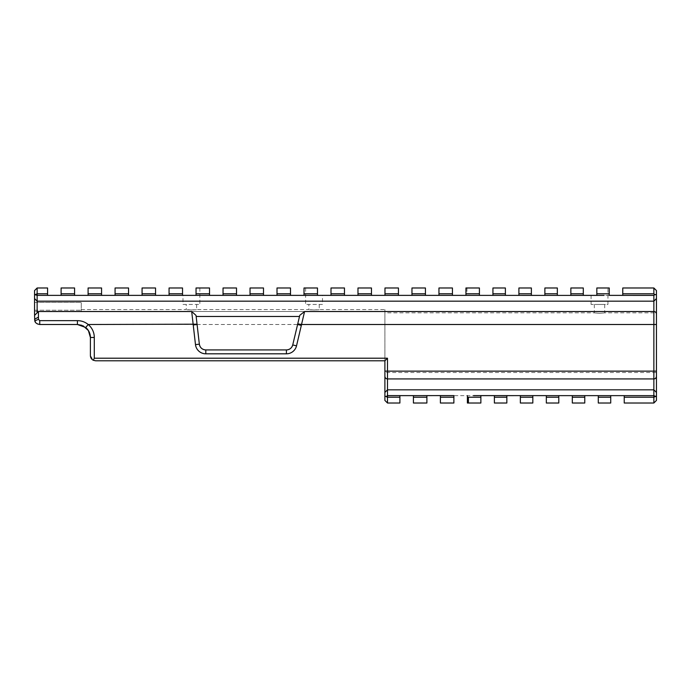 <?xml version="1.0" encoding="UTF-8"?>
<svg xmlns="http://www.w3.org/2000/svg" width="691" height="691" viewBox="0 0 691 691"><rect width="100%" height="100%" fill="white"/><g stroke="black" fill="none" stroke-linecap="round" stroke-linejoin="round"><path stroke-width="0.52" stroke-dasharray="3.46 2.59" d="M609.246 295.368L596.834 295.368L596.834 293.787L609.246 293.787L609.246 295.368L653.859 295.368L656.45 294.582L656.45 298.495M655.768 294.582L653.859 293.787L653.859 287.983L622.764 287.983L622.764 295.368M609.246 293.787L609.246 287.983L596.834 287.983L607.95 287.983L607.95 304.455L591.081 304.455L607.95 304.455M466.961 287.983L466.961 293.856L479.416 293.856L479.416 287.983L465.941 287.983L465.941 295.368L583.299 295.368L583.299 287.983L570.861 287.983L570.861 293.787L583.299 293.787M570.861 295.368L570.861 293.787M596.834 293.787L596.834 287.983L596.834 295.368L583.299 295.368M610.671 403.017L610.671 397.144L598.285 397.144L598.285 403.017L610.723 403.017L610.723 395.632L624.232 395.632L624.232 403.017L653.859 403.017L653.859 389.828L656.45 392.428L653.859 389.828L387.487 389.828L384.896 392.428L384.896 360.797L387.487 358.206L387.487 371.136L656.45 371.136L656.45 372.509L656.45 314.12C656.295 312.548 655.431 311.684 653.859 311.529A2.591 2.591 0 0 1 656.45 314.12C656.295 312.548 655.431 311.684 653.859 311.529L304.576 311.529L299.782 315.312L292.734 344.939M624.232 397.144L653.859 397.144L655.681 396.384L653.859 395.632L624.232 395.632M656.45 298.572L653.859 301.172L656.45 298.572L653.859 301.172L37.141 301.172L37.141 312.824L38.446 311.529L653.859 311.529L653.859 293.787L622.764 293.787M384.896 372.509L384.896 312.824L384.896 372.509L656.45 372.509L656.45 314.12M653.859 389.828L387.487 389.828L653.859 389.828L653.859 378.927A2.591 2.591 0 0 0 656.45 376.327C656.295 377.899 655.431 378.772 653.859 378.927L387.487 378.927L653.859 378.927A2.591 2.591 0 0 0 656.45 376.327M199.354 344.178L196.028 315.398L191.692 311.529L38.446 311.529L34.55 315.424L37.141 312.824M34.55 314.655L34.55 298.572L37.141 301.172L653.859 301.172L37.141 301.172L34.55 298.572L37.141 301.172L37.141 295.368L47.584 295.368L47.584 287.983L37.141 287.983L37.141 293.856L34.55 294.616L34.55 290.583L37.141 287.983M93.734 360.452L95.591 360.797C92.344 360.4 90.607 358.672 90.4 355.606L90.4 337.476A12.974 12.974 0 0 0 85.719 327.499L77.427 324.502L39.741 324.502C36.787 323.967 35.137 322.757 34.792 320.866L34.55 315.424L34.55 319.311L35.949 322.861L34.55 319.311L34.55 315.424L38.446 311.529L653.859 311.529L653.859 324.502L656.45 324.502M38.446 311.529L38.446 319.311L39.741 320.659L77.427 320.659C81.469 320.676 85.062 321.954 88.206 324.502A16.869 16.869 0 0 1 94.296 337.476L94.296 358.206L387.487 358.206M656.45 392.428L656.45 396.384L655.681 396.384M598.285 397.144L598.285 395.632L610.723 395.632M656.45 396.384L656.45 400.417L653.859 403.017M653.859 287.983L656.45 290.583L656.45 294.582M532.821 395.632L520.358 395.632L520.358 397.213L532.821 397.213L532.821 395.632L598.285 395.632M520.358 395.632L494.385 395.632L494.385 397.213L506.84 397.213L506.84 403.017L494.385 403.017L494.385 397.213M453.883 395.598L440.4 395.632L440.4 403.017L453.883 403.017L453.883 395.632L494.385 395.632M465.941 295.368L452.432 295.368L452.432 293.856L438.958 293.856L438.958 295.368L452.432 295.368M438.958 295.368L425.44 295.368L425.44 293.856L411.966 293.856L411.966 295.368L425.44 295.368M411.966 295.368L398.448 295.368L398.448 287.983L384.973 287.983L384.973 295.368L398.448 295.368M384.973 295.368L371.464 295.368L371.464 287.983L357.981 287.983L357.981 295.368L371.464 295.368M357.981 295.368L344.472 295.368L344.472 287.983L330.998 287.983L330.998 295.368L344.472 295.368M330.998 295.368L317.48 295.368L317.48 287.983L317.48 295.368L322.481 295.368L322.481 304.455L305.612 304.455L322.481 304.455M304.005 295.368L317.48 295.368L317.48 287.983L304.005 287.983L304.005 295.368L290.496 295.368L290.496 287.983L277.013 287.983L277.013 295.368L290.496 295.368M277.013 295.368L263.504 295.368L263.504 287.983L250.03 287.983L250.03 295.368L263.504 295.368M250.03 295.368L236.512 295.368L236.512 287.983L223.038 287.983L223.038 295.368L236.512 295.368M223.038 295.368L209.528 295.368L209.528 287.983L196.045 287.983L196.045 295.368L209.528 295.368M182.994 304.455L199.863 304.455L182.994 304.455L182.994 295.368L196.045 295.368L196.045 287.983L196.045 295.368L182.536 295.368L182.536 287.983L169.062 287.983L169.062 295.368L182.536 295.368M169.062 295.368L155.544 295.368L155.544 287.983L142.07 287.983L142.07 295.368L155.544 295.368M142.07 295.368L128.561 295.368L128.561 287.983L115.077 287.983L115.077 295.368L128.561 295.368M115.077 295.368L101.568 295.368L101.568 293.856L88.094 293.856L88.094 295.368L101.568 295.368M88.094 295.368L74.576 295.368L74.576 287.983L61.102 287.983L61.102 295.368L74.576 295.368M61.102 295.368L47.584 295.368M205.797 349.922L286.42 349.922M95.591 360.797L93.285 360.253L94.296 358.206M94.296 337.476L90.4 337.476L90.4 355.606C90.486 357.696 91.445 359.251 93.285 360.253M83.205 325.867L81.961 325.323L83.205 325.867M37.366 323.932L36.39 323.276L37.366 323.932M81.262 311.365L34.55 311.365L81.262 311.365L81.262 302.442L34.55 302.442L34.55 310.233L34.55 302.442L81.262 302.442L81.262 311.365M90.4 355.606L93.535 360.374M384.896 360.797L384.896 309.585L384.896 360.797M314.051 309.991L308.86 309.585C308.54 310.026 319.553 310.026 319.233 309.585L314.051 309.991M191.424 309.991L186.233 309.585C185.922 310.026 196.935 310.026 196.615 309.585L191.424 309.991M384.896 371.136L387.487 371.136L387.487 378.927A2.591 2.591 0 0 1 384.896 376.327C385.051 377.899 385.915 378.772 387.487 378.927L387.487 389.828L384.896 392.428L387.487 389.828L387.487 395.632L385.578 396.418L387.487 397.213L387.487 403.017L384.896 400.417L384.896 392.505M34.55 298.572L34.55 294.616M34.55 311.365L34.55 310.233L34.55 311.365M35.319 294.616L37.141 295.368L37.141 293.856L47.584 293.856M385.578 396.418L384.896 396.418M387.487 395.632L387.487 397.213L399.899 397.213L399.899 395.632L387.487 395.632M440.4 395.632L399.899 395.598M599.512 304.455L604.703 304.455L599.512 304.455M599.512 313.291C592.818 312.79 592.818 312.781 599.512 313.273C592.818 312.79 592.818 312.781 599.512 313.273C606.206 312.781 606.206 312.79 599.512 313.291C606.206 312.781 606.206 312.79 599.512 313.291M596.834 295.403L596.834 287.983M34.792 320.866L38.446 319.311M387.487 403.017L399.899 403.017L399.899 397.213M413.417 395.632L413.417 403.017L426.891 403.017L426.891 395.598M426.891 397.213L413.417 397.213M453.883 397.213L440.4 397.213M467.392 395.632L467.392 403.017L480.867 403.017L480.867 397.213L467.392 397.213M480.867 395.598L480.867 397.213M101.568 293.856L101.568 287.983L88.094 287.983L88.094 293.856M74.576 293.856L61.102 293.856M155.544 293.856L142.07 293.856M128.561 293.856L115.077 293.856M209.528 293.856L196.045 293.856M182.536 293.856L169.062 293.856M263.504 293.856L250.03 293.856M236.512 293.856L223.038 293.856M317.48 293.856L304.005 293.856M290.496 293.856L277.013 293.856M371.464 293.856L357.981 293.856M344.472 293.856L330.998 293.856M425.44 293.856L425.44 287.983L411.966 287.983L411.966 293.856M398.448 293.856L384.973 293.856M452.432 293.856L452.432 287.983L438.958 287.983L438.958 293.856M466.961 293.856L465.941 293.856M479.416 293.856L479.416 295.368M557.343 295.368L557.343 293.787L544.879 293.787L544.879 295.368M557.343 293.787L557.343 287.983L544.879 287.983L544.879 293.787M518.906 293.787L518.906 287.983L531.379 287.983L531.379 293.787L518.906 293.787L518.906 295.368M531.379 295.368L531.379 293.787M492.933 295.368L492.933 287.983L505.389 287.983L505.389 295.368M492.933 293.856L505.389 293.856M506.84 395.606L506.84 397.213M520.358 397.213L520.358 403.017L532.821 403.017L532.821 397.213M558.794 397.213L558.794 403.017L546.331 403.017L546.331 397.213L558.794 397.213L558.794 395.632M546.331 395.632L546.331 397.213M584.767 395.632L584.767 403.017L572.312 403.017L572.312 395.632M584.767 397.144L572.312 397.144M653.859 378.927L653.859 324.502L88.206 324.502L85.719 327.499M384.896 376.327A2.591 2.591 0 0 0 387.487 378.927M39.741 324.502L39.741 320.659M77.427 320.659L77.427 324.502M38.446 317.091L34.55 319.311M34.55 310.233L81.262 310.233L34.55 310.233M81.262 309.585L186.233 309.585L186.233 304.455M196.615 304.455L196.615 309.585L308.86 309.585L308.86 304.455M319.233 304.455L319.233 309.585L384.896 309.585M199.863 287.983L199.863 304.455M305.612 287.983L305.612 304.455M594.32 304.455L594.32 312.824L384.896 312.824M604.703 304.455L604.703 312.824L656.45 312.824M591.081 295.368L591.081 304.455"/><path stroke-width="1.04" d="M607.95 287.983L596.834 287.983L609.246 287.983L609.246 295.368L622.764 295.368L622.764 287.983L653.859 287.983L653.859 293.787L654.437 294.616L653.859 295.403L653.859 301.172L37.141 301.172L37.141 295.368L34.55 294.582L34.55 314.655L35.016 314.958L34.55 314.655M622.764 293.787L653.859 293.787M653.859 295.403L609.246 295.368M622.764 295.368L653.902 295.368M596.834 287.983L596.834 293.787L609.246 293.787M596.834 293.787L596.834 295.368L570.861 295.368L604.098 295.403M604.098 295.368L596.834 295.403M583.299 293.787L570.861 293.787L570.861 287.983L583.299 287.983L583.299 295.359M558.794 395.632L558.794 403.017L546.331 403.017L546.331 395.632L653.859 395.632L653.859 403.017L624.232 403.017L624.232 395.632M610.723 395.632L610.723 403.017L598.285 403.017L598.285 397.213L610.723 397.213M624.232 397.213L653.859 397.213L655.768 396.418L653.859 395.632L653.859 389.828L656.45 392.428L653.859 389.828L387.487 389.828L384.896 392.428L384.896 400.417L387.487 403.017L387.487 397.213L386.373 396.746L387.487 395.598L387.487 378.927L653.859 378.927A2.591 2.591 0 0 0 656.45 376.327C656.295 377.899 655.431 378.772 653.859 378.927L653.859 389.828M304.576 311.529L299.782 315.312L292.734 344.939A6.487 6.487 0 0 1 286.42 349.922L205.797 349.922A6.487 6.487 0 0 1 199.354 344.178L196.028 315.398L191.692 311.529L195.484 344.628A10.382 10.382 0 0 0 205.797 353.818L286.42 353.818A10.382 10.382 0 0 0 296.525 345.837L304.576 311.529L653.859 311.529A2.591 2.591 0 0 1 656.45 314.12A2.591 2.591 0 0 0 653.859 311.529L653.859 301.172L656.45 298.572L656.45 371.136L656.45 290.583L653.859 287.983M656.45 372.509L656.45 392.428L656.45 371.136L653.859 371.136L653.859 378.927L387.487 378.927A2.591 2.591 0 0 1 384.896 376.327L384.896 392.428M653.859 311.529L653.859 371.136L387.487 371.136L387.487 358.206L94.296 358.206L94.296 337.476A16.869 16.869 0 0 0 88.206 324.502C85.062 321.954 81.469 320.676 77.427 320.659L39.741 320.659L38.446 319.311L38.446 311.529L34.55 315.424L34.792 320.866C35.137 322.757 36.787 323.967 39.741 324.502L37.366 323.932L39.741 324.502L77.427 324.502L81.961 325.323L77.427 324.502L85.719 327.499A12.974 12.974 0 0 1 90.4 337.476L90.4 355.606C90.486 357.696 91.445 359.251 93.285 360.253L95.591 360.797L384.896 360.797L95.591 360.797M37.141 312.824L37.141 301.172L34.55 298.572M196.149 316.469L299.505 316.469M655.768 396.418L656.45 396.418L656.45 400.417L653.859 403.017M656.45 396.418L656.45 392.505M654.437 294.616L656.45 294.616M452.432 295.368L438.958 295.368L438.958 287.983L452.432 287.983L452.432 295.368L583.316 295.403M438.958 295.368L37.141 295.368L37.141 287.983L34.55 290.583L34.55 294.582M453.883 395.598L387.487 395.632L386.373 396.746M546.331 395.632L473.603 395.598M598.285 395.632L598.285 397.213M191.692 311.529L38.446 311.529M205.797 353.818L205.797 349.922C202.204 349.646 200.062 347.728 199.354 344.178L195.484 344.628M296.525 345.837L292.734 344.939C291.775 348.065 289.667 349.724 286.42 349.922L286.42 353.818M94.296 337.476L90.4 337.476L88.405 330.574L83.205 325.867L88.405 330.574L90.4 337.476L90.4 355.606M36.39 323.276L35.949 322.861L36.39 323.276M387.487 358.206L384.896 360.797L384.896 376.327C385.051 377.899 385.915 378.772 387.487 378.927L387.487 371.136L384.896 371.136M94.296 358.206L93.285 360.253M35.232 294.582L37.141 293.787L47.584 293.787L47.584 295.368M384.896 396.384L386.373 396.384M399.899 395.598L387.487 395.598M426.891 395.598L426.891 403.017L413.417 403.017L413.417 395.632L399.899 395.632L399.899 397.213L387.487 397.213L387.487 395.632M399.899 397.213L399.899 403.017L387.487 403.017M182.994 295.368L196.045 295.368L196.045 287.983L209.528 287.983L209.528 295.368M304.005 295.368L304.005 287.983L317.48 287.983L305.612 287.983L317.48 287.983L317.48 295.368L322.481 295.368M38.446 319.311L34.792 320.866M413.417 395.632L440.4 395.589L440.4 403.017L453.883 403.017L453.883 397.213L440.4 397.213M426.891 397.213L413.417 397.213M453.883 397.213L453.883 395.632L440.4 395.632M468.412 403.017L468.412 397.213L480.867 397.213L480.867 403.017L467.392 403.017L467.392 395.641M468.412 397.213L467.392 397.213M480.867 397.213L480.867 395.632L506.84 395.649L506.84 403.017L494.385 403.017L494.385 397.213L506.84 397.213M473.603 395.632L480.867 395.598M570.861 295.394L596.808 295.403M465.941 287.983L479.416 287.983L479.416 293.787L465.941 293.787L465.941 287.983M465.941 295.368L465.941 293.787M479.416 295.368L479.416 293.787M37.141 287.983L47.584 287.983L47.584 293.787M61.102 295.368L61.102 287.983L74.576 287.983L74.576 295.368M74.576 293.787L61.102 293.787M88.094 295.368L88.094 287.983L101.568 287.983L101.568 293.787L88.094 293.787M101.568 293.787L101.568 295.368M115.077 295.368L115.077 287.983L128.561 287.983L128.561 295.368M128.561 293.787L115.077 293.787M142.07 295.368L142.07 287.983L155.544 287.983L155.544 295.368M155.544 293.787L142.07 293.787M169.062 295.368L169.062 287.983L182.536 287.983L182.536 295.368M182.536 293.787L169.062 293.787M209.528 293.787L196.045 293.787M223.038 295.368L223.038 287.983L236.512 287.983L236.512 295.368M236.512 293.787L223.038 293.787M250.03 295.368L250.03 287.983L263.504 287.983L263.504 295.368M263.504 293.787L250.03 293.787M277.013 295.368L277.013 287.983L290.496 287.983L290.496 295.368M290.496 293.787L277.013 293.787M317.48 293.787L304.005 293.787M330.998 295.368L330.998 287.983L344.472 287.983L344.472 295.368M344.472 293.787L330.998 293.787M357.981 295.368L357.981 287.983L371.464 287.983L371.464 295.368M371.464 293.787L357.981 293.787M384.973 295.368L384.973 287.983L398.448 287.983L398.448 295.368M398.448 293.787L384.973 293.787M411.966 295.368L411.966 287.983L425.44 287.983L425.44 295.368M425.44 293.787L411.966 293.787M452.432 293.787L438.958 293.787M518.906 295.368L518.906 287.983L531.379 287.983L531.379 295.368M492.933 293.787L505.389 293.787L505.389 287.983L492.933 287.983L492.933 295.368M505.389 295.368L505.389 293.787M518.906 293.787L531.379 293.787M544.879 295.368L544.879 287.983L557.343 287.983L557.343 295.368M544.879 293.787L557.343 293.787M570.861 295.351L570.861 293.787M584.767 397.213L572.312 397.213L572.312 403.017L584.767 403.017L584.767 395.632M572.312 395.632L572.312 397.213M558.794 397.213L546.331 397.213M532.821 395.632L532.821 403.017L520.358 403.017L520.358 395.632M532.821 397.213L520.358 397.213M494.385 395.632L494.385 397.213M506.84 395.649L513.612 395.632L506.84 395.632M297.743 323.863L301.596 324.502L656.45 324.502M85.719 327.499L88.206 324.502L197.047 324.191M197.082 324.502L193.212 324.951M301.38 325.401L297.596 324.502M387.487 378.927A2.591 2.591 0 0 1 384.896 376.327M34.55 319.311L38.446 317.091M77.427 324.502L77.427 320.659M39.741 320.659L39.741 324.502"/></g></svg>

